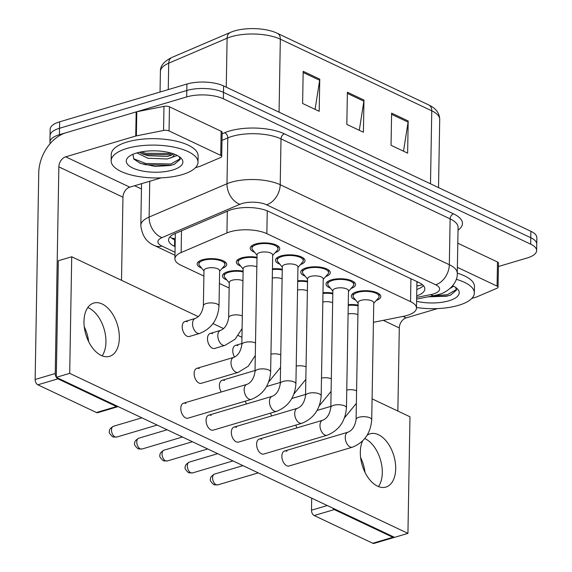 <?xml version="1.0" encoding="UTF-8"?>
<svg xmlns="http://www.w3.org/2000/svg" width="572" height="572" viewBox="0 0 572 572"><rect width="100%" height="100%" fill="white"/><g stroke="black" fill="none" stroke-linecap="round" stroke-linejoin="round"><path stroke-width="0.86" d="M226.848 279.994A14.765 5.577 1 0 1 222.429 275.904A14.765 5.577 1 0 1 227.792 271.721A14.765 5.577 1 0 1 243.114 271.142M201.573 268.039A14.765 5.577 1 0 1 197.154 263.949A14.765 5.577 1 0 1 202.524 259.767A14.765 5.577 1 0 1 218.261 259.266A14.765 5.577 1 0 1 226.684 264.464A14.765 5.577 1 0 1 222.129 268.397M240.74 266.137A14.765 5.577 1 0 1 236.322 262.055A14.765 5.577 1 0 1 241.691 257.865A14.765 5.577 1 0 1 257.007 257.293M330.444 288.152A14.765 5.577 1 0 1 326.026 284.062A14.765 5.577 1 0 1 331.395 279.88A14.765 5.577 1 0 1 347.125 279.379A14.765 5.577 1 0 1 355.555 284.577A14.765 5.577 1 0 1 350.993 288.51M305.176 276.197A14.765 5.577 1 0 1 300.758 272.108A14.765 5.577 1 0 1 306.12 267.925A14.765 5.577 1 0 1 321.857 267.424A14.765 5.577 1 0 1 330.28 272.63A14.765 5.577 1 0 1 325.725 276.555M279.901 264.243A14.765 5.577 1 0 1 275.482 260.16A14.765 5.577 1 0 1 280.852 255.97A14.765 5.577 1 0 1 296.589 255.47A14.765 5.577 1 0 1 305.012 260.675A14.765 5.577 1 0 1 300.457 264.6M254.633 252.288A14.765 5.577 1 0 1 250.214 248.205A14.765 5.577 1 0 1 255.584 244.015A14.765 5.577 1 0 1 271.321 243.515A14.765 5.577 1 0 1 279.744 248.72A14.765 5.577 1 0 1 275.189 252.645M355.712 300.107A14.765 5.577 1 0 1 351.294 296.017A14.765 5.577 1 0 1 356.663 291.834A14.765 5.577 1 0 1 372.393 291.334A14.765 5.577 1 0 1 380.823 296.532A14.765 5.577 1 0 1 376.262 300.464M373.423 322.308L403.274 316.366A26.062 9.846 -179 0 0 407.014 315.451A26.062 9.846 -179 0 0 416.487 308.058A26.062 9.846 -179 0 0 410.532 301.637L266.852 233.662A26.062 9.846 -179 0 0 226.934 232.94L181.138 252.538A26.062 9.846 -179 0 0 174.903 258.773A26.062 9.846 -179 0 0 180.859 265.193L203.897 276.09M416.874 281.567A26.062 9.846 1 0 1 416.938 282.325L416.487 308.058M219.405 283.433L229.165 288.045M322.98 292.735A14.765 5.577 1 0 1 332.818 293.15M297.712 280.78A14.765 5.577 1 0 1 307.543 281.195M272.444 268.826A14.765 5.577 1 0 1 282.275 269.24M348.248 304.69A14.765 5.577 1 0 1 358.086 305.105M50.207 143.579A26.062 9.846 1 0 1 49.936 142.085A26.062 9.846 1 0 1 59.409 134.699L186.701 96.911L186.815 90.483A26.062 9.846 1 0 1 223.488 92.357L530.787 237.737A26.062 9.846 1 0 1 536.743 244.158A26.062 9.846 1 0 0 530.787 237.737L223.488 92.357A26.062 9.846 1 0 0 186.815 90.483L59.524 128.264L186.815 90.483L186.922 84.048A26.062 9.846 1 0 1 223.602 85.929L530.902 231.302A26.062 9.846 1 0 1 536.858 237.723L536.629 250.586A26.062 9.846 1 0 1 527.155 257.979L498.426 266.509M49.936 142.085L50.05 135.657A26.062 9.846 1 0 1 59.524 128.264A26.062 9.846 1 0 0 50.05 135.657L50.164 129.222A26.062 9.846 1 0 1 59.638 121.829L186.922 84.048M303.174 71.307L302.617 103.468L319.197 111.311L319.755 79.15L303.174 71.307M315.079 109.366L319.655 80.287A6.95 4.934 -64.7 0 0 319.755 79.15M391.606 113.142L391.048 145.302L407.629 153.146L408.186 120.985L391.606 113.142M403.51 151.201L408.086 122.122A6.95 4.934 -64.7 0 0 408.186 120.985M347.39 92.221L346.832 124.389L363.413 132.232L363.971 100.064L347.39 92.221M359.295 130.28L363.871 101.208A6.95 4.934 -64.7 0 0 363.971 100.064M416.702 295.903A26.062 9.846 -179 0 0 424.839 288.939A26.062 9.846 -179 0 0 418.883 282.518L268.554 211.404A26.062 9.846 -179 0 0 228.636 210.682L174.825 233.705A26.062 9.846 -179 0 0 168.59 239.94A26.062 9.846 -179 0 0 174.546 246.36L175.111 246.632M423.466 285.7A26.062 9.846 1 0 1 416.816 289.468M186.701 96.911A26.062 9.846 1 0 1 223.38 98.792L530.673 244.165A26.062 9.846 1 0 1 536.629 250.586M141.448 188.982L134.592 185.736M175.225 240.197L174.66 239.925A26.062 9.846 1 0 1 170.077 236.751M356.084 419.49L358.129 302.574A7.815 2.953 1 0 1 360.968 300.357A7.815 2.953 1 0 1 369.297 300.093A7.815 2.953 1 0 1 373.759 302.845L371.721 419.762A7.815 2.953 1 0 0 369.612 417.689A7.815 2.953 1 0 0 358.93 417.274A7.815 2.953 1 0 0 356.084 419.49C355.012 426.212 352.316 430.444 347.998 432.189L284.62 451.001A7.815 4.64 73.5 0 0 281.989 457.965A7.815 4.64 73.5 0 0 286.722 465.737A7.815 4.64 73.5 0 0 289.075 465.994L352.452 447.182A7.815 4.64 -106.5 0 1 350.1 446.925A7.815 4.64 -106.5 0 1 349.785 446.761A7.815 4.64 -106.5 0 1 345.338 438.917A7.815 4.64 -106.5 0 1 347.998 432.189M358.122 303.038L353.632 297.569A13.027 4.926 1 0 1 353.031 296.053A13.027 4.926 1 0 1 357.765 292.356A13.027 4.926 1 0 1 371.65 291.913A13.027 4.926 1 0 1 379.086 296.503A13.027 4.926 1 0 1 378.435 297.998L373.752 303.31M348.091 313.957A7.815 2.953 1 0 1 357.915 314.7M348.241 305.377A13.027 4.926 1 0 1 358.072 305.827M330.816 407.536L332.861 290.619A7.815 2.953 1 0 1 335.7 288.402A7.815 2.953 1 0 1 344.029 288.138A7.815 2.953 1 0 1 348.491 290.891L346.453 407.807A7.815 2.953 1 0 0 344.337 405.741A7.815 2.953 1 0 0 333.662 405.319A7.815 2.953 1 0 0 330.816 407.536C329.744 414.257 327.048 418.489 322.73 420.234L259.352 439.046A7.815 4.64 73.5 0 0 256.721 446.01A7.815 4.64 73.5 0 0 261.454 453.782A7.815 4.64 73.5 0 0 263.806 454.039L327.177 435.228A7.815 4.64 -106.5 0 1 324.832 434.97A7.815 4.64 -106.5 0 1 324.517 434.806A7.815 4.64 -106.5 0 1 320.07 426.962A7.815 4.64 -106.5 0 1 322.73 420.234M332.854 291.084L328.357 285.614A13.027 4.926 1 0 1 327.763 284.098A13.027 4.926 1 0 1 332.496 280.402A13.027 4.926 1 0 1 346.382 279.958A13.027 4.926 1 0 1 353.818 284.549A13.027 4.926 1 0 1 353.16 286.043L348.484 291.355M305.548 395.581L307.593 278.664A7.815 2.953 1 0 1 310.432 276.448A7.815 2.953 1 0 1 318.761 276.183A7.815 2.953 1 0 1 323.223 278.936L321.185 395.853A7.815 2.953 1 0 0 319.069 393.786A7.815 2.953 1 0 0 308.394 393.364A7.815 2.953 1 0 0 305.548 395.581C304.476 402.302 301.78 406.535 297.461 408.279L234.084 427.091A7.815 4.64 73.5 0 0 231.453 434.055A7.815 4.64 73.5 0 0 236.186 441.827A7.815 4.64 73.5 0 0 238.531 442.084L301.909 423.273A7.815 4.64 -106.5 0 1 299.556 423.015A7.815 4.64 -106.5 0 1 299.249 422.851A7.815 4.64 -106.5 0 1 294.794 415.007A7.815 4.64 -106.5 0 1 297.461 408.279M307.579 279.129L303.088 273.659A13.027 4.926 1 0 1 302.488 272.143A13.027 4.926 1 0 1 307.228 268.447A13.027 4.926 1 0 1 321.114 268.003A13.027 4.926 1 0 1 328.542 272.594A13.027 4.926 1 0 1 327.892 274.088L323.216 279.401M280.28 383.626L282.318 266.709A7.815 2.953 1 0 1 285.163 264.493A7.815 2.953 1 0 1 293.493 264.228A7.815 2.953 1 0 1 297.955 266.981L295.91 383.898A7.815 2.953 1 0 0 293.801 381.831A7.815 2.953 1 0 0 283.126 381.41A7.815 2.953 1 0 0 280.28 383.626C279.207 390.347 276.512 394.58 272.193 396.324L208.816 415.143A7.815 4.64 73.5 0 0 206.185 422.1A7.815 4.64 73.5 0 0 210.911 429.872A7.815 4.64 73.5 0 0 213.263 430.13L276.641 411.318A7.815 4.64 -106.5 0 1 274.288 411.061A7.815 4.64 -106.5 0 1 273.981 410.896A7.815 4.64 -106.5 0 1 269.526 403.053A7.815 4.64 -106.5 0 1 272.193 396.324M282.311 267.174L277.82 261.704A13.027 4.926 1 0 1 277.22 260.188A13.027 4.926 1 0 1 281.96 256.492A13.027 4.926 1 0 1 295.846 256.049A13.027 4.926 1 0 1 303.274 260.639A13.027 4.926 1 0 1 302.624 262.14L297.948 267.446M255.012 371.671L257.05 254.755A7.815 2.953 1 0 1 259.895 252.538A7.815 2.953 1 0 1 268.225 252.273A7.815 2.953 1 0 1 272.687 255.026L270.642 371.943A7.815 2.953 1 0 0 268.533 369.877A7.815 2.953 1 0 0 257.85 369.455A7.815 2.953 1 0 0 255.012 371.671C253.939 378.392 251.244 382.625 246.925 384.377L183.548 403.188A7.815 4.64 73.5 0 0 180.916 410.145A7.815 4.64 73.5 0 0 185.643 417.917A7.815 4.64 73.5 0 0 187.995 418.175L251.373 399.363A7.815 4.64 -106.5 0 1 249.02 399.106A7.815 4.64 -106.5 0 1 248.713 398.941A7.815 4.64 -106.5 0 1 244.258 391.098A7.815 4.64 -106.5 0 1 246.925 384.377M257.042 255.219L252.552 249.749A13.027 4.926 1 0 1 251.952 248.234A13.027 4.926 1 0 1 256.692 244.537A13.027 4.926 1 0 1 270.577 244.094A13.027 4.926 1 0 1 278.006 248.684A13.027 4.926 1 0 1 277.356 250.186L272.68 255.491M322.822 302.002A7.815 2.953 1 0 1 332.647 302.745M322.973 293.422A13.027 4.926 1 0 1 332.804 293.872M297.554 290.047A7.815 2.953 1 0 1 307.378 290.79M297.697 281.467A13.027 4.926 1 0 1 307.536 281.925M272.279 278.092A7.815 2.953 1 0 1 282.11 278.836M272.429 269.512A13.027 4.926 1 0 1 282.261 269.97M242.113 328.514L235.156 339.153L225.01 345.366A7.815 4.64 -106.5 0 1 222.344 344.952A7.815 4.64 -106.5 0 1 217.81 335.521A7.815 4.64 -106.5 0 1 220.556 330.38C224.875 328.635 227.577 324.403 228.65 317.682L229.265 282.461A7.815 2.953 1 0 1 232.103 280.244A7.815 2.953 1 0 1 242.943 280.73M229.25 282.925L224.76 277.456A13.027 4.926 1 0 1 224.16 275.94A13.027 4.926 1 0 1 228.9 272.243A13.027 4.926 1 0 1 243.1 271.864M203.375 305.727L203.989 270.506A7.815 2.953 1 0 1 206.835 268.289A7.815 2.953 1 0 1 215.165 268.025A7.815 2.953 1 0 1 219.627 270.778L219.012 305.999A7.815 2.953 1 0 0 216.902 303.925A7.815 2.953 1 0 0 206.22 303.51A7.815 2.953 1 0 0 203.375 305.727C202.302 312.448 199.607 316.681 195.288 318.425L184.97 321.493A7.815 4.64 73.5 0 0 182.339 328.45A7.815 4.64 73.5 0 0 187.073 336.222A7.815 4.64 73.5 0 0 189.425 336.479L199.742 333.419A7.815 4.64 -106.5 0 1 197.075 332.997A7.815 4.64 -106.5 0 1 192.542 323.566A7.815 4.64 -106.5 0 1 195.288 318.425M203.982 270.971L199.492 265.501A13.027 4.926 1 0 1 198.892 263.985A13.027 4.926 1 0 1 203.632 260.289A13.027 4.926 1 0 1 217.517 259.845A13.027 4.926 1 0 1 224.946 264.436A13.027 4.926 1 0 1 224.295 265.93L219.619 271.242M456.227 279.3A43.429 16.409 1 0 1 474.345 293.014A43.429 16.409 1 0 1 458.558 305.334A43.429 16.409 1 0 1 416.502 307.522M457.271 273.144A43.429 16.409 1 0 1 474.46 286.586L474.345 293.014M452.674 285.735A28.321 10.704 1 0 1 456.849 288.345A28.321 10.704 1 0 1 448.941 300.786A28.321 10.704 1 0 1 416.609 301.28M428.121 296.818L446.639 296.224L450.557 295.102L456.57 290.04L455.441 287.273M453.653 286.214L450.128 288.402M433.669 295.717L447.311 294.716L456.513 289.482M429.021 296.639L447.29 295.996L450.836 295.002M126.941 148.455A43.429 16.409 1 0 1 173.223 146.983A43.429 16.409 1 0 1 198.005 162.284A43.429 16.409 1 0 1 182.211 174.603A43.429 16.409 1 0 1 135.936 176.069A43.429 16.409 1 0 1 111.154 160.768A43.429 16.409 1 0 1 126.941 148.455M111.154 160.768L111.268 154.333A43.429 16.409 1 0 1 127.055 142.02A43.429 16.409 1 0 1 173.337 140.548A43.429 16.409 1 0 1 198.112 155.849L198.005 162.284M139.353 152.274L142.957 154.111L147.934 155.677L167.267 156.442L170.692 155.512L173.588 153.875M136.908 152.896L147.883 158.23L167.217 158.995L177.306 155.484M172.601 170.048A28.321 10.704 1 0 1 137.351 169.762A28.321 10.704 1 0 1 128.8 156.707A28.321 10.704 1 0 1 136.558 153.003A28.321 10.704 1 0 1 180.509 157.615A28.321 10.704 1 0 1 172.601 170.048M132.876 154.326L133.912 159.145L140.362 163.342L155.184 166.409L170.292 165.494L174.217 164.371L180.223 159.302L179.1 156.542M174.324 154.154A19.634 7.422 1 0 1 170.649 158.058M140.969 151.938L145.917 153.289L172.386 153.475M133.569 158.709L145.746 163.506L170.964 163.985L180.166 158.744M141.091 153.26L145.896 154.569L172.394 154.74M139.547 162.991L145.717 164.779L170.942 165.258L174.489 164.264M360.603 457.536A27.792 16.509 -106.5 0 1 365 472.358M378.471 486.565A27.792 16.509 73.5 0 0 380.63 460.403A27.792 16.509 73.5 0 0 365.05 438.681A27.792 16.509 73.5 0 0 364.772 438.552A27.792 16.509 73.5 0 1 365.05 438.681A27.792 16.509 73.5 0 1 380.63 460.403A27.792 16.509 73.5 0 1 378.471 486.565M457.371 267.338L497.068 286.122L497.49 261.997A4.34 1.644 1 0 1 498.484 263.07L498.062 287.187A4.34 1.644 -179 0 0 497.068 286.122M457.793 243.214L497.49 261.997M394.172 537.437L374.074 543.4A4.34 2.581 -106.5 0 1 372.765 543.257L392.864 537.294A4.34 2.581 73.5 0 0 394.172 537.437A4.34 2.581 73.5 0 0 394.458 537.315M332.711 508.1A4.34 2.581 73.5 0 0 334.284 509.573L314.185 515.544L372.765 543.257M314.185 515.544A4.34 2.581 -106.5 0 1 311.49 510.217L327.27 505.526M311.697 498.162L311.49 510.217M334.284 509.573L392.864 537.294M397.855 411.046L399.306 327.928A8.687 6.17 115.3 0 1 406.149 317.896L437.53 308.58M471.807 298.405L476.197 297.104A4.34 1.644 -179 0 0 476.741 296.911L497.025 288.231A4.34 1.644 -179 0 0 498.062 287.187M84.256 326.805A27.792 16.509 -106.5 0 1 88.653 341.62M102.123 355.834A27.792 16.509 73.5 0 0 104.283 329.672A27.792 16.509 73.5 0 0 88.71 307.95A27.792 16.509 73.5 0 0 87.795 307.55A27.792 16.509 73.5 0 1 88.71 307.95A27.792 16.509 73.5 0 1 104.283 329.672A27.792 16.509 73.5 0 1 102.123 355.834M169.047 130.938A4.34 1.644 -179 0 0 163.556 130.473L136.365 135.886A4.34 1.644 -179 0 0 135.743 136.036L136.165 111.912A4.34 1.644 1 0 1 136.787 111.762L163.978 106.349A4.34 1.644 1 0 1 169.469 106.814L169.047 130.938L220.728 155.384L221.149 131.26A4.34 1.644 1 0 1 222.136 132.332L221.722 156.456A4.34 1.644 -179 0 0 220.728 155.384M169.469 106.814L221.149 131.26M136.165 111.912L66.109 132.711A34.742 24.682 -64.7 0 0 38.753 172.83L35.142 379.479L55.241 373.516L58.852 166.86A8.687 6.17 115.3 0 1 65.687 156.828L135.743 136.036M117.825 406.699L97.726 412.669A4.34 2.581 -106.5 0 1 96.425 412.526L116.524 406.556A4.34 2.581 73.5 0 0 117.825 406.699A4.34 2.581 73.5 0 0 118.118 406.585M56.363 377.37A4.34 2.581 73.5 0 0 57.936 378.843L37.838 384.806L96.425 412.526M37.838 384.806A4.34 2.581 -106.5 0 1 35.142 379.479M57.936 378.843L116.524 406.556M121.514 280.316L122.959 197.19A8.687 6.17 115.3 0 1 129.801 187.158L161.182 177.849M55.241 373.516A4.34 2.581 73.5 0 0 56.292 377.255M195.46 167.675L199.85 166.366A4.34 1.644 -179 0 0 200.393 166.173L220.678 157.493A4.34 1.644 -179 0 0 221.722 156.456M212.591 333.698A7.815 4.64 73.5 0 0 210.239 333.44A7.815 4.64 73.5 0 0 207.607 340.404A7.815 4.64 73.5 0 0 212.341 348.176A7.815 4.64 73.5 0 0 214.693 348.434L225.01 345.366M198.992 383.047A7.815 4.64 73.5 0 0 201.344 383.304L238.188 372.365A7.815 4.64 -106.5 0 1 235.528 371.95A7.815 4.64 -106.5 0 1 230.995 362.519A7.815 4.64 -106.5 0 1 233.741 357.378L196.897 368.318A7.815 4.64 73.5 0 0 194.265 375.275A7.815 4.64 73.5 0 0 198.992 383.047M101.208 355.434A27.792 16.509 73.5 0 0 109.567 356.349A27.792 16.509 73.5 0 0 118.926 331.596A27.792 16.509 73.5 0 0 102.109 303.968A27.792 16.509 73.5 0 0 93.751 303.053A27.792 16.509 73.5 0 0 84.391 327.813A27.792 16.509 73.5 0 0 101.208 355.434M362.605 440.955A27.792 16.509 73.5 0 0 377.556 486.164A27.792 16.509 73.5 0 0 385.914 487.079A27.792 16.509 73.5 0 0 395.273 462.326A27.792 16.509 73.5 0 0 378.449 434.706A27.792 16.509 73.5 0 0 370.091 433.791A27.792 16.509 73.5 0 0 367.074 435.278M199.242 368.575A7.815 4.64 73.5 0 0 196.897 368.318M245.252 401.179A7.815 4.64 73.5 0 0 246.489 403.961M185.9 403.446A7.815 4.64 73.5 0 0 183.548 403.188M236.436 427.348A7.815 4.64 73.5 0 0 234.084 427.091M295.788 425.089A7.815 4.64 73.5 0 0 297.025 427.863M198.298 316.645L71.722 256.764L69.691 373.359L407.936 533.376L409.974 416.781L372.086 398.856M241.956 337.294L238.245 335.542M223.566 328.6L212.977 323.588M286.972 451.258A7.815 4.64 73.5 0 0 284.62 451.001M261.704 439.303A7.815 4.64 73.5 0 0 259.352 439.046M211.168 415.401A7.815 4.64 73.5 0 0 208.816 415.143M270.52 413.134A7.815 4.64 73.5 0 0 271.757 415.916M224.517 380.523A7.815 4.64 73.5 0 0 222.165 380.266A7.815 4.64 73.5 0 0 221.221 392.006M237.859 345.652A7.815 4.64 73.5 0 0 235.514 345.395A7.815 4.64 73.5 0 0 234.534 357.078M187.323 321.75A7.815 4.64 73.5 0 0 184.97 321.493M71.722 256.764L58.323 260.739L56.292 377.334L394.537 537.351L407.936 533.376M69.691 373.359L56.292 377.334M233.741 357.378C238.059 355.634 240.755 351.401 241.827 344.673L243.157 268.611A7.815 2.953 1 0 1 245.996 266.395A7.815 2.953 1 0 1 256.842 266.881M243.15 269.069L238.66 263.599A13.027 4.926 1 0 1 238.059 262.083A13.027 4.926 1 0 1 242.793 258.387A13.027 4.926 1 0 1 256.992 258.015M416.931 282.847A8.687 3.282 -179 0 0 417.724 281.975M171.478 238.038A26.062 18.511 -64.7 0 0 175.254 238.495M416.881 285.628A26.062 12.026 78.7 0 0 418.976 285.6L416.874 286.021M410.932 278.757L410.532 301.637M181.517 230.845L181.138 252.538M227.313 211.247L226.934 232.94M267.253 210.832L266.852 233.662M171.907 57.443L230.302 32.454A8.687 6.149 66.8 0 0 227.113 38.21L168.719 63.199A34.742 13.127 -179 0 0 160.403 71.507C160.16 65.98 163.992 61.29 171.907 57.443A8.687 6.149 66.8 0 0 168.719 63.199L168.254 89.59M230.302 32.454C242.742 26.991 265.143 27.392 277.348 33.312A8.687 6.17 115.3 0 1 280.33 39.175A34.742 13.127 -179 0 0 227.113 38.21L226.255 87.18M430.494 183.805L431.767 110.818A8.687 6.17 -64.7 0 0 428.786 104.955C435.864 108.28 439.503 113.084 439.711 119.376A34.742 13.127 -179 0 0 431.767 110.818L280.33 39.175L279.057 112.162M223.602 85.929L223.38 98.792M530.902 231.302L530.673 244.165M59.638 121.829L59.409 134.699M347.368 93.4L363.871 101.208M391.584 114.321L408.086 122.122M303.153 72.487L319.655 80.287M416.673 297.411L430.809 294.594A17.375 6.564 -179 0 0 433.304 293.987A17.375 6.564 -179 0 0 435.649 284.777L266.523 204.769A17.375 6.564 -179 0 0 242.07 203.518A17.375 6.564 -179 0 0 239.918 204.29L162.055 237.602A17.375 6.564 -179 0 0 161.869 246.039L175.011 252.259M141.541 183.676L140.812 225.375A34.742 13.127 1 0 1 149.128 217.06L226.984 183.748A34.742 13.127 1 0 1 231.302 182.203A34.742 13.127 1 0 1 280.208 184.713L449.327 264.722A34.742 13.127 1 0 1 457.271 273.28L458.072 227.449A34.742 13.127 -179 0 0 450.128 218.883L281.009 138.874A34.742 13.127 -179 0 0 232.103 136.372A34.742 13.127 -179 0 0 227.785 137.909L222 140.39M222.115 133.819L224.553 132.775A39.089 14.772 1 0 1 284.427 133.862L453.546 213.871A4.34 3.082 -64.7 0 0 450.128 218.883L449.327 264.722A17.375 12.341 115.3 0 1 435.649 284.777M224.553 132.775A4.34 3.074 -113.2 0 1 227.785 137.909L226.984 183.748A17.375 12.305 66.8 0 0 239.918 204.29M453.546 213.871A39.089 14.772 1 0 1 458.022 230.187M266.523 204.769A17.375 12.341 115.3 0 0 280.208 184.713L281.009 138.874A4.34 3.082 -64.7 0 1 284.427 133.862M162.055 237.602A17.375 12.305 66.8 0 1 149.128 217.06L149.75 181.238M161.869 246.039A17.375 12.341 115.3 0 1 154.719 245.66L174.96 255.234M430.809 294.594A17.375 8.015 78.7 0 0 434.484 295.552L416.645 299.106M174.66 239.925L174.546 246.36M214.564 474.066C211.533 475.861 210.196 477.534 210.539 479.071C209.702 480.044 210.775 481.881 213.756 484.584L217.775 484.892A5.649 3.353 -106.5 0 1 216.08 484.706A5.649 3.353 -106.5 0 1 212.662 479.093A5.649 3.353 -106.5 0 1 214.564 474.066L242.95 465.637M213.756 484.584A5.649 4.011 -64.7 0 0 216.08 484.706M346.761 390.025A7.815 2.953 1 0 1 356.428 390.697A7.815 2.953 1 0 1 356.592 390.769M189.296 462.112C186.265 463.906 184.928 465.579 185.271 467.117C184.427 468.089 185.5 469.927 188.488 472.629L192.507 472.937A5.649 3.353 -106.5 0 1 190.812 472.751A5.649 3.353 -106.5 0 1 187.394 467.138A5.649 3.353 -106.5 0 1 189.296 462.112L217.682 453.682M188.488 472.629A5.649 4.011 -64.7 0 0 190.812 472.751M164.021 450.157C160.997 451.952 159.66 453.625 160.003 455.162C159.159 456.134 160.231 457.972 163.213 460.674L167.238 460.982A5.649 3.353 -106.5 0 1 165.537 460.796A5.649 3.353 -106.5 0 1 162.126 455.183A5.649 3.353 -106.5 0 1 164.021 450.157L192.414 441.727M163.213 460.674A5.649 4.011 -64.7 0 0 165.537 460.796M138.753 438.202C135.728 439.997 134.384 441.67 134.727 443.207C133.891 444.179 134.963 446.017 137.945 448.72L141.97 449.027A5.649 3.353 -106.5 0 1 140.269 448.841A5.649 3.353 -106.5 0 1 136.851 443.228A5.649 3.353 -106.5 0 1 138.753 438.202L167.138 429.772M137.945 448.72A5.649 4.011 -64.7 0 0 140.269 448.841M113.485 426.247C110.46 428.042 109.116 429.715 109.459 431.252C108.623 432.225 109.695 434.062 112.677 436.765L116.702 437.072A5.649 3.353 -106.5 0 1 115.001 436.886A5.649 3.353 -106.5 0 1 111.583 431.274A5.649 3.353 -106.5 0 1 113.485 426.247L141.87 417.825M112.677 436.765A5.649 4.011 -64.7 0 0 115.001 436.886M321.493 378.071A7.815 2.953 1 0 1 331.159 378.743A7.815 2.953 1 0 1 331.317 378.814M296.224 366.116A7.815 2.953 1 0 1 305.891 366.788A7.815 2.953 1 0 1 306.049 366.859M270.956 354.161A7.815 2.953 1 0 1 280.616 354.833A7.815 2.953 1 0 1 280.78 354.905M228.65 317.682A7.815 2.953 1 0 1 231.488 315.465A7.815 2.953 1 0 1 242.17 315.88A7.815 2.953 1 0 1 242.328 315.951M383.283 320.341L399.306 327.928M403.017 316.416L406.149 317.896M58.852 166.86L122.959 197.19M65.687 156.828L129.801 187.158M136.787 111.762L136.365 135.886M163.556 130.473L163.978 106.349M241.827 344.673A7.815 2.953 1 0 1 244.673 342.456A7.815 2.953 1 0 1 255.348 342.878A7.815 2.953 1 0 1 255.512 342.95M172.637 238.831L175.225 240.061M422.551 284.72L418.976 285.6M175.339 233.483L174.903 258.773M277.348 33.312L428.786 104.955M160.403 71.507L160.046 92.028M439.711 119.376L438.524 187.602M434.484 295.552L438.531 294.559C448.105 292.263 457.972 282.847 457.271 273.28M140.812 225.375C142.013 235.693 146.647 242.457 154.719 245.66M352.452 447.182C364.214 442.392 370.635 433.254 371.721 419.762M379.086 296.503L379.129 293.879M353.031 296.053L353.074 293.422M217.775 484.892L258.251 472.88M344.48 417.853L356.37 403.324M330.838 406.377L317.074 410.46M327.177 435.228C338.939 430.437 345.366 421.299 346.453 407.807M353.818 284.549L353.861 281.925M327.763 284.098L327.806 281.467M192.507 472.937L232.976 460.925M301.909 423.273C313.671 418.482 320.098 409.345 321.185 395.853M328.542 272.594L328.593 269.97M302.488 272.143L302.538 269.519M167.238 460.982L207.707 448.97M276.641 411.318C288.402 406.528 294.83 397.39 295.91 383.898M303.274 260.639L303.324 258.015M277.22 260.188L277.27 257.564M141.97 449.027L182.439 437.015M251.373 399.363C263.134 394.573 269.562 385.435 270.642 371.943M278.006 248.684L278.056 246.06M251.952 248.234L252.002 245.61M116.702 437.072L157.171 425.06M319.212 405.898L331.102 391.37M305.57 394.423L291.799 398.505M293.944 393.944L305.834 379.415M280.301 382.468L266.531 386.55M268.676 381.989L280.559 367.46M255.033 370.513L222.165 380.266M241.849 343.515L235.514 345.395M220.556 330.38L210.239 333.44M224.16 275.94L224.21 273.309M199.742 333.419C211.504 328.628 217.925 319.491 219.012 305.999M224.946 264.436L224.996 261.812M198.892 263.985L198.942 261.354M238.188 372.365L248.334 366.151L255.291 355.505M238.059 262.083L238.102 259.459"/></g></svg>
